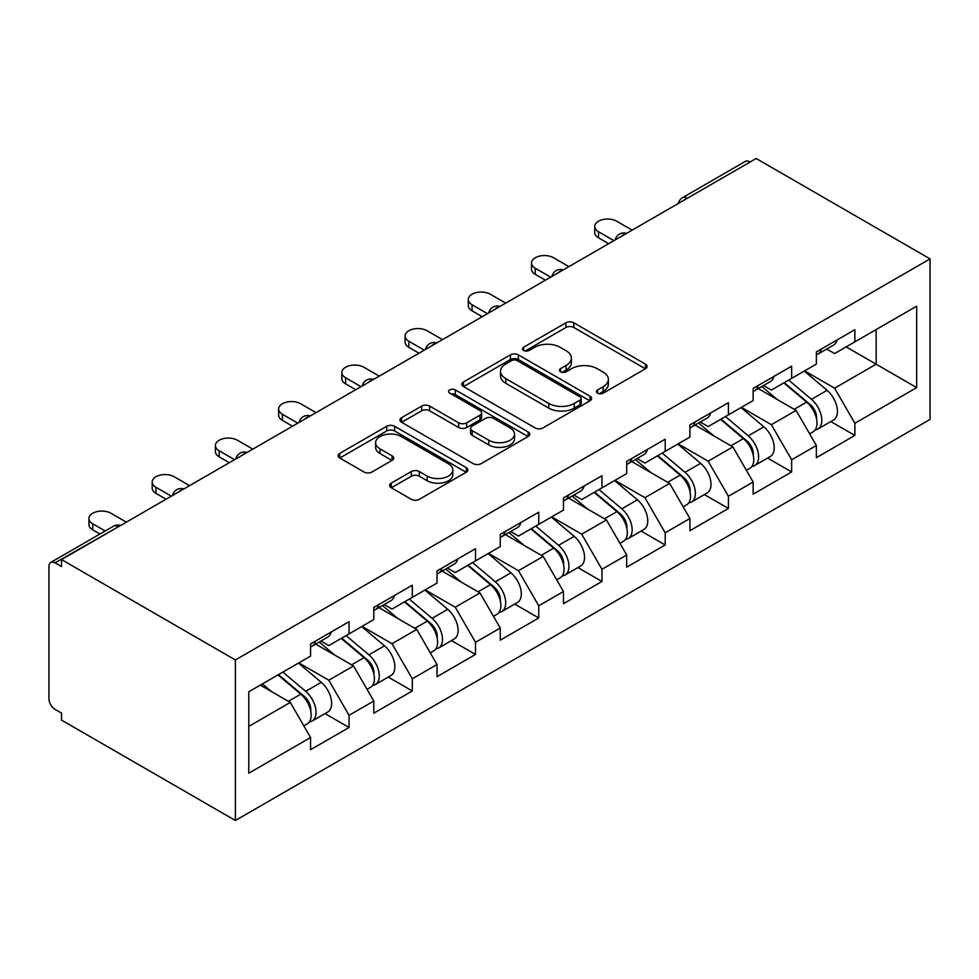 <?xml version="1.0" encoding="UTF-8"?>
<svg xmlns="http://www.w3.org/2000/svg" width="979" height="979" viewBox="0 0 979 979"><rect width="100%" height="100%" fill="white"/><g stroke="black" fill="none" stroke-linecap="round" stroke-linejoin="round"><path stroke-width="1.47" d="M597.618 393.166A3.94 2.276 0 0 0 603.199 393.166L645.467 368.765A5.629 3.243 0 0 0 647.107 366.464A5.629 3.243 0 0 0 645.467 364.164L573.853 322.825A5.629 3.243 0 0 0 565.899 322.825L523.63 347.227A3.94 2.276 0 0 0 522.48 348.83A3.94 2.276 0 0 0 523.63 350.445A3.94 2.276 0 0 0 529.198 350.445L534.669 347.288A18.001 10.39 0 0 1 560.135 347.288L566.095 350.727A18.001 10.39 0 0 1 571.369 358.081A18.001 10.39 0 0 1 566.095 365.424L560.624 368.581A3.94 2.276 0 0 0 559.474 370.197A3.94 2.276 0 0 0 560.624 371.8A3.94 2.276 0 0 0 566.192 371.8L571.663 368.642A18.001 10.39 0 0 1 597.129 368.642L603.088 372.093A18.001 10.39 0 0 1 608.363 379.436A18.001 10.39 0 0 1 603.088 386.791L597.618 389.948A3.94 2.276 0 0 0 596.468 391.551A3.94 2.276 0 0 0 597.618 393.166L597.618 389.948M391.257 483.136A5.629 3.243 0 0 0 389.605 485.437A5.629 3.243 0 0 0 391.257 487.738L411.339 499.327A5.629 3.243 0 0 0 419.306 499.327L466.249 472.233A5.629 3.243 0 0 0 467.889 469.932A5.629 3.243 0 0 0 466.249 467.632L394.635 426.293A5.629 3.243 0 0 0 386.681 426.293L339.737 453.399A5.629 3.243 0 0 0 338.085 455.688A5.629 3.243 0 0 0 339.737 457.988L364.004 472A5.629 3.243 0 0 0 371.959 472L392.053 460.399A5.629 3.243 0 0 0 393.693 458.099A5.629 3.243 0 0 0 392.053 455.81L380.011 448.859A15.052 8.689 0 0 1 375.606 442.716A15.052 8.689 0 0 1 384.894 434.688A15.052 8.689 0 0 1 401.304 436.573L448.443 463.789A15.052 8.689 0 0 1 452.849 469.932A15.052 8.689 0 0 1 443.56 477.96A15.052 8.689 0 0 1 427.162 476.075L419.306 471.535A5.629 3.243 0 0 0 411.339 471.535L391.257 483.136L391.257 487.738M61.518 559.584L756.18 158.512L930.05 258.897L235.388 659.956L61.518 559.584L61.518 566.596L55.032 562.852A8.603 4.968 -120 0 0 50.737 562.435A8.603 4.968 -120 0 0 48.95 566.364L48.95 698.81A8.603 4.968 -120 0 0 55.032 709.334L61.518 713.079L61.518 720.103L235.388 820.488L235.388 659.956M535.072 427.896A5.629 3.243 0 0 0 543.027 427.896L589.97 400.803A5.629 3.243 0 0 0 591.61 398.502A5.629 3.243 0 0 0 589.97 396.201L518.356 354.863A5.629 3.243 0 0 0 510.402 354.863L463.459 381.969A5.629 3.243 0 0 0 461.807 384.257A5.629 3.243 0 0 0 463.459 386.558L535.072 427.896M451.307 394.011A3.94 2.276 0 0 1 455.308 394.574L455.308 389.887L528.109 431.923A5.629 3.243 0 0 1 529.749 434.223A5.629 3.243 0 0 1 528.109 436.512L481.166 463.618A5.629 3.243 0 0 1 473.2 463.618L401.598 422.279L401.598 417.678A5.629 3.243 0 0 0 399.946 419.979A5.629 3.243 0 0 0 401.598 422.279M401.598 417.678L421.692 406.077A5.629 3.243 0 0 1 429.646 406.077L458.686 422.842A5.629 3.243 0 0 0 466.64 422.842L479.967 415.157A5.629 3.243 0 0 0 481.619 412.857A5.629 3.243 0 0 0 479.967 410.556L449.74 393.105A3.94 2.276 0 0 1 448.578 391.502A3.94 2.276 0 0 1 451.013 389.397A3.94 2.276 0 0 1 455.308 389.887M235.388 820.488L930.05 419.416L930.05 258.897M325.016 713.593L349.062 727.47L349.062 715.306L328.797 680.209L298.815 662.893M349.062 727.47L310.563 749.694L310.563 737.53L248.764 773.214L248.764 691.786L310.563 656.101L310.563 643.937L349.062 621.702L349.062 633.878L373.794 619.597L373.794 607.433L412.294 585.197L412.294 597.374L437.013 583.092L437.013 570.928L475.513 548.705L475.513 560.869L500.245 546.588L500.245 534.424L538.744 512.201L538.744 524.365L563.463 510.096L563.463 497.919L601.963 475.696L601.963 487.86L626.695 473.591L626.695 461.415L665.194 439.192L665.194 451.356L689.914 437.087L689.914 424.923L728.413 402.687L728.413 414.851L753.145 400.582L753.145 388.418L791.644 366.183L791.644 378.359L816.364 364.078L816.364 351.914L854.863 329.678L854.863 341.855L916.674 306.17L916.674 387.598L854.863 423.283L834.61 388.186L804.616 370.87M830.828 421.57L854.863 435.447L854.863 423.283M854.863 435.447L816.364 457.682L816.364 445.506L791.644 459.787L771.379 424.69L741.384 407.374M767.597 458.074L791.644 471.951L791.644 459.787M791.644 471.951L753.145 494.175L753.145 482.011L728.413 496.292L708.16 461.182L678.166 443.866M704.366 494.566L728.413 508.456L728.413 496.292M728.413 508.456L689.914 530.679L689.914 518.515L665.194 532.784L644.928 497.687L614.934 480.371M641.147 531.071L665.194 544.96L665.194 532.784M665.194 544.96L626.695 567.184L626.695 555.02L601.963 569.288L581.697 534.191L551.715 516.875M577.916 567.575L601.963 581.465L601.963 569.288M601.963 581.465L563.463 603.688L563.463 591.524L538.744 605.793L518.478 570.696L488.484 553.38M514.697 604.08L538.744 617.957L538.744 605.793M538.744 617.957L500.245 640.193L500.245 628.029L475.513 642.297L455.247 607.2L425.265 589.884M451.466 640.584L475.513 654.461L475.513 642.297M475.513 654.461L437.013 676.697L437.013 664.521L412.294 678.802L392.028 643.705L362.034 626.389M388.247 677.089L412.294 690.966L412.294 678.802M412.294 690.966L373.794 713.201L373.794 701.025L349.062 715.306M320.965 641.049L328.797 645.577L349.062 633.878M328.797 680.209L353.529 665.928L315.703 644.096M373.794 701.025L353.529 665.928M384.196 604.545L392.028 609.073L412.294 597.374M392.028 643.705L416.748 629.424L378.922 607.592M437.013 664.521L416.748 629.424M447.415 568.04L455.247 572.568L475.513 560.869M455.247 607.2L479.979 592.919L442.153 571.087M500.245 628.029L479.979 592.919M510.646 531.536L518.478 536.064L538.744 524.365M518.478 570.696L543.198 556.427L505.372 534.583M563.463 591.524L543.198 556.427M573.865 495.044L581.697 499.559L601.963 487.86M581.697 534.191L606.429 519.922L568.603 498.078M626.695 555.02L606.429 519.922M637.096 458.539L644.928 463.055L665.194 451.356M644.928 497.687L669.648 483.418L631.822 461.574M689.914 518.515L669.648 483.418M700.315 422.035L708.16 426.55L728.413 414.851M708.16 461.182L732.879 446.913L695.053 425.07M753.145 482.011L732.879 446.913M763.547 385.53L771.379 390.058L791.644 378.359M771.379 424.69L796.098 410.409L758.272 388.577M816.364 445.506L796.098 410.409M750.098 162.024L687.282 198.296M684.688 199.789A8.603 4.968 120 0 1 686.879 198.064A8.603 4.968 60 0 0 682.583 197.636L745.398 161.364A8.603 4.968 60 0 1 749.694 161.792M826.765 349.026L834.61 353.554L854.863 341.855M834.61 388.186L876.144 364.2L876.144 329.568L916.674 306.17M846.15 346.884L916.674 387.598M248.764 726.418L290.298 702.432L260.304 685.116M310.563 737.53L290.298 702.432M599.197 393.717L603.088 391.465A18.001 10.39 0 0 0 608.363 384.123L608.363 379.436M571.369 358.081L571.369 362.756A18.001 10.39 0 0 1 566.095 370.111L562.203 372.363M645.381 368.802L573.853 327.5A5.629 3.243 0 0 0 565.899 327.5L525.209 350.996M589.896 400.839L518.356 359.538A5.629 3.243 0 0 0 510.402 359.538L463.532 386.607M580.021 400.105A3.94 2.276 0 0 0 581.171 398.502A3.94 2.276 0 0 0 580.021 396.899L517.169 360.602A3.94 2.276 0 0 0 511.601 360.602L505.825 363.931A18.001 10.39 0 0 0 500.55 371.286A18.001 10.39 0 0 0 505.825 378.64L548.791 403.446A18.001 10.39 0 0 0 574.257 403.446L580.021 400.105L580.021 404.792A3.94 2.276 0 0 0 581.171 403.177L581.171 398.502M500.55 371.286L500.55 375.96A18.001 10.39 0 0 0 505.825 383.315L505.825 378.64M580.021 404.792L574.257 408.121A18.001 10.39 0 0 1 548.791 408.121L505.825 383.315M401.671 422.316L421.692 410.764L421.692 406.077M481.619 412.857L481.619 417.531A5.629 3.243 0 0 1 479.967 419.832L466.64 427.529A5.629 3.243 0 0 1 458.686 427.529L429.646 410.764A5.629 3.243 0 0 0 421.692 410.764M455.308 394.574L528.036 436.561M488.815 440.244A15.052 8.689 0 0 0 505.225 442.129A15.052 8.689 0 0 0 514.513 434.101A15.052 8.689 0 0 0 510.108 427.958L493.489 418.363A5.629 3.243 0 0 0 485.535 418.363L472.208 426.061A5.629 3.243 0 0 0 470.569 428.361A5.629 3.243 0 0 0 472.208 430.662L488.815 440.244L488.815 444.931A15.052 8.689 0 0 0 505.225 446.816A15.052 8.689 0 0 0 514.513 438.788L514.513 434.101M470.569 428.361L470.569 433.036A5.629 3.243 0 0 0 472.208 435.337L472.208 430.662M488.815 444.931L472.208 435.337M452.849 469.932L452.849 474.607A15.052 8.689 0 0 1 443.56 482.635A15.052 8.689 0 0 1 427.162 480.75L419.306 476.222A5.629 3.243 0 0 0 411.339 476.222L391.331 487.775M375.606 442.716L375.606 447.391A15.052 8.689 0 0 0 380.011 453.534L380.011 448.859M391.979 460.448L380.011 453.534M466.163 472.27L394.635 430.968A5.629 3.243 0 0 0 386.681 430.968L339.811 458.037M811.542 405.759L808.703 404.119M815.177 429.867A18.919 10.916 -120 0 0 817.918 429.01A18.919 10.916 -120 0 0 821.32 415.794A18.919 10.916 -120 0 0 811.469 399.322L788.658 380.072M817.918 429.01L833.521 420.003A18.919 10.916 -120 0 0 836.923 406.787A18.919 10.916 -120 0 0 827.071 390.315L804.261 371.065M784.265 382.618L810.282 404.572A11.467 6.62 60 0 1 816.474 418.694M809.609 433.807L813.059 431.825A18.919 10.916 -120 0 0 816.462 418.608A18.919 10.916 -120 0 0 806.61 402.124L783.8 382.887M777.216 399.505L761.821 386.521M632.165 230.114L616.758 221.23A12.898 7.44 0 0 0 602.709 219.614A12.898 7.44 0 0 0 594.742 226.492A12.898 7.44 0 0 0 598.524 231.754L598.524 237.836A12.898 7.44 180 0 1 594.742 232.574L594.742 226.492M816.572 351.791A18.919 10.916 60 0 1 816.364 352.538M608.657 243.685L598.524 237.836M821.442 348.977A18.919 10.916 60 0 1 817.918 354.141A18.919 10.916 60 0 1 816.364 354.777M837.045 339.97A18.919 10.916 60 0 1 833.521 345.122L817.918 354.141M613.919 240.65L598.524 231.754M748.323 442.263L745.484 440.623M751.945 466.371A18.919 10.916 -120 0 0 754.699 465.514A18.919 10.916 -120 0 0 758.089 452.298A18.919 10.916 -120 0 0 748.25 435.826L725.439 416.577M754.699 465.514L770.302 456.508A18.919 10.916 -120 0 0 773.704 443.291A18.919 10.916 -120 0 0 763.853 426.82L741.042 407.57M721.046 419.11L747.063 441.064A11.467 6.62 60 0 1 753.243 455.198M746.39 470.312L749.828 468.329A18.919 10.916 -120 0 0 753.23 455.113A18.919 10.916 -120 0 0 743.379 438.629L720.568 419.391M713.997 436.01L698.602 423.026M685.092 478.755L682.253 477.128M688.714 502.876A18.919 10.916 -120 0 0 691.468 502.019A18.919 10.916 -120 0 0 694.87 488.802A18.919 10.916 -120 0 0 685.019 472.331L662.208 453.081M691.468 502.019L707.071 493.012A18.919 10.916 -120 0 0 710.473 479.796A18.919 10.916 -120 0 0 700.621 463.324L677.811 444.074M657.815 455.614L683.831 477.568A11.467 6.62 60 0 1 690.024 491.691M683.158 506.816L686.609 504.834A18.919 10.916 -120 0 0 689.999 491.617A18.919 10.916 -120 0 0 680.16 475.133L657.35 455.896M650.766 472.514L635.371 459.53M621.873 515.26L619.034 513.62M625.495 539.38A18.919 10.916 -120 0 0 628.249 538.523A18.919 10.916 -120 0 0 631.639 525.307A18.919 10.916 -120 0 0 621.787 508.835L598.989 489.586M628.249 538.523L643.852 529.517A18.919 10.916 -120 0 0 647.241 516.3A18.919 10.916 -120 0 0 637.402 499.816L614.592 480.579M594.583 492.119L620.613 514.073A11.467 6.62 60 0 1 626.793 528.195M619.94 543.321L623.378 541.326A18.919 10.916 -120 0 0 626.78 528.109A18.919 10.916 -120 0 0 616.929 511.638L594.118 492.388M587.547 509.019L572.152 496.035M558.642 551.764L555.803 550.125M562.264 575.885A18.919 10.916 -120 0 0 565.018 575.028A18.919 10.916 -120 0 0 568.42 561.811A18.919 10.916 -120 0 0 558.568 545.327L535.758 526.09M565.018 575.028L580.62 566.021A18.919 10.916 -120 0 0 584.022 552.805A18.919 10.916 -120 0 0 574.171 536.321L551.361 517.083M531.364 528.623L557.381 550.577A11.467 6.62 60 0 1 563.574 564.699M556.708 579.825L560.159 577.83A18.919 10.916 -120 0 0 563.549 564.614A18.919 10.916 -120 0 0 553.71 548.142L530.899 528.893M524.316 545.523L508.921 532.527M495.423 588.269L492.584 586.629M499.045 612.377A18.919 10.916 -120 0 0 501.799 611.532A18.919 10.916 -120 0 0 505.188 598.316A18.919 10.916 -120 0 0 495.337 581.832L472.539 562.595M501.799 611.532L517.401 602.526A18.919 10.916 -120 0 0 520.791 589.309A18.919 10.916 -120 0 0 510.952 572.825L488.142 553.576M468.133 565.128L494.162 587.082A11.467 6.62 60 0 1 500.342 601.204M493.489 616.329L496.928 614.335A18.919 10.916 -120 0 0 500.33 601.118A18.919 10.916 -120 0 0 490.479 584.647L467.668 565.397M461.097 582.028L445.702 569.032M568.934 266.618L553.539 257.734A12.898 7.44 0 0 0 539.478 256.119A12.898 7.44 0 0 0 531.524 262.996A12.898 7.44 0 0 0 535.293 268.258L535.293 274.34A12.898 7.44 180 0 1 531.524 269.078L531.524 262.996M753.353 388.296A18.919 10.916 60 0 1 753.145 389.042M545.425 280.19L535.293 274.34M758.211 385.481A18.919 10.916 60 0 1 754.699 390.633A18.919 10.916 60 0 1 753.145 391.282M773.814 376.474A18.919 10.916 60 0 1 770.302 381.626L754.699 390.633M550.7 277.155L535.293 268.258M505.715 303.123L490.308 294.238A12.898 7.44 0 0 0 476.259 292.623A12.898 7.44 0 0 0 468.292 299.501A12.898 7.44 0 0 0 472.074 304.763L472.074 310.845A12.898 7.44 180 0 1 468.292 305.583L468.292 299.501M690.122 424.8A18.919 10.916 60 0 1 689.914 425.547M482.206 316.694L472.074 310.845M694.992 421.986A18.919 10.916 60 0 1 691.468 427.138A18.919 10.916 60 0 1 689.914 427.786M710.595 412.979A18.919 10.916 60 0 1 707.071 418.131L691.468 427.138M487.469 313.659L472.074 304.763M442.484 339.627L427.089 330.731A12.898 7.44 0 0 0 413.028 329.128A12.898 7.44 0 0 0 405.073 336.005A12.898 7.44 0 0 0 408.843 341.267L408.843 347.349A12.898 7.44 180 0 1 405.073 342.087L405.073 336.005M626.903 461.293A18.919 10.916 60 0 1 626.695 462.051M418.975 353.199L408.843 347.349M631.761 458.49A18.919 10.916 60 0 1 628.249 463.642A18.919 10.916 60 0 1 626.695 464.291M647.364 449.483A18.919 10.916 60 0 1 643.852 454.635L628.249 463.642M424.25 350.152L408.843 341.267M379.265 376.132L363.858 367.235A12.898 7.44 0 0 0 349.809 365.62A12.898 7.44 0 0 0 341.842 372.509A12.898 7.44 0 0 0 345.624 377.772L345.624 383.854A12.898 7.44 180 0 1 341.842 378.592L341.842 372.509M563.671 497.797A18.919 10.916 60 0 1 563.463 498.544M355.756 389.703L345.624 383.854M568.542 494.995A18.919 10.916 60 0 1 565.018 500.147A18.919 10.916 60 0 1 563.463 500.783M584.145 485.988A18.919 10.916 60 0 1 580.62 491.14L565.018 500.147M361.018 386.656L345.624 377.772M316.033 412.636L300.639 403.74A12.898 7.44 0 0 0 286.578 402.124A12.898 7.44 0 0 0 278.623 409.002A12.898 7.44 0 0 0 282.393 414.276L282.393 420.358A12.898 7.44 180 0 1 278.623 415.096L278.623 409.002M500.453 534.301A18.919 10.916 60 0 1 500.245 535.048M292.525 426.208L282.393 420.358M505.311 531.499A18.919 10.916 60 0 1 501.799 536.651A18.919 10.916 60 0 1 500.245 537.287M520.914 522.492A18.919 10.916 60 0 1 517.401 527.644L501.799 536.651M297.8 423.161L282.393 414.276M432.192 624.773L429.353 623.133M435.814 648.881A18.919 10.916 -120 0 0 438.568 648.037A18.919 10.916 -120 0 0 441.97 634.82A18.919 10.916 -120 0 0 432.118 618.336L409.308 599.099M438.568 648.037L454.17 639.018A18.919 10.916 -120 0 0 457.572 625.801A18.919 10.916 -120 0 0 447.721 609.33L424.91 590.08M404.914 601.632L430.931 623.586A11.467 6.62 60 0 1 437.123 637.708M430.258 652.834L433.709 650.839A18.919 10.916 -120 0 0 437.099 637.623A18.919 10.916 -120 0 0 427.26 621.151L404.449 601.901M397.866 618.52L382.471 605.536M252.815 449.141L237.407 440.244A12.898 7.44 0 0 0 223.359 438.629A12.898 7.44 0 0 0 215.392 445.506A12.898 7.44 0 0 0 219.174 450.768L219.174 456.863A12.898 7.44 180 0 1 215.392 451.588L215.392 445.506M437.221 570.806A18.919 10.916 60 0 1 437.013 571.552M229.306 462.712L219.174 456.863M442.092 568.004A18.919 10.916 60 0 1 438.568 573.156A18.919 10.916 60 0 1 437.013 573.792M457.695 558.985A18.919 10.916 60 0 1 454.17 564.149L438.568 573.156M234.568 459.665L219.174 450.768M368.973 661.278L366.134 659.638M372.595 685.386A18.919 10.916 -120 0 0 375.349 684.529A18.919 10.916 -120 0 0 378.738 671.313A18.919 10.916 -120 0 0 368.887 654.841L346.077 635.591M375.349 684.529L390.951 675.522A18.919 10.916 -120 0 0 394.341 662.306A18.919 10.916 -120 0 0 384.502 645.834L361.692 626.584M341.683 638.137L367.712 660.091A11.467 6.62 60 0 1 373.892 674.213M367.039 689.326L370.478 687.344A18.919 10.916 -120 0 0 373.88 674.127A18.919 10.916 -120 0 0 364.029 657.643L341.218 638.406M334.647 655.024L319.252 642.04M189.583 485.633L174.189 476.749A12.898 7.44 0 0 0 160.128 475.133A12.898 7.44 0 0 0 152.173 482.011A12.898 7.44 0 0 0 155.942 487.273L155.942 493.355A12.898 7.44 180 0 1 152.173 488.093L152.173 482.011M374.002 607.31A18.919 10.916 60 0 1 373.794 608.057M166.075 499.204L155.942 493.355M378.861 604.496A18.919 10.916 60 0 1 375.349 609.66A18.919 10.916 60 0 1 373.794 610.296M394.464 595.489A18.919 10.916 60 0 1 390.951 600.641L375.349 609.66M171.349 496.169L155.942 487.273M305.742 697.782L302.903 696.142M309.364 721.89A18.919 10.916 -120 0 0 312.117 721.034A18.919 10.916 -120 0 0 315.519 707.817A18.919 10.916 -120 0 0 305.668 691.345L282.858 672.096M312.117 721.034L327.72 712.027A18.919 10.916 -120 0 0 331.122 698.81A18.919 10.916 -120 0 0 321.271 682.339L298.46 663.089M278.464 674.641L304.481 696.583A11.467 6.62 60 0 1 310.673 710.717M303.808 725.831L307.259 723.848A18.919 10.916 -120 0 0 310.649 710.632A18.919 10.916 -120 0 0 300.81 694.148L277.999 674.91M271.416 691.529L262.384 683.917M126.364 522.137L110.957 513.253A12.898 7.44 0 0 0 96.909 511.638A12.898 7.44 0 0 0 88.942 518.515A12.898 7.44 0 0 0 92.724 523.777L92.724 529.859A12.898 7.44 180 0 1 88.942 524.597L88.942 518.515M310.771 643.815A18.919 10.916 60 0 1 310.563 644.561M99.931 534.02L92.724 529.859M315.642 641A18.919 10.916 60 0 1 312.117 646.152A18.919 10.916 60 0 1 310.563 646.801M331.245 631.993A18.919 10.916 60 0 1 327.72 637.145L312.117 646.152M105.194 530.985L92.724 523.777M118.251 526.824L55.032 562.852M120.038 525.796A8.603 4.968 -60 0 0 117.847 526.592A8.603 4.968 -120 0 0 113.552 526.164L50.737 562.435M621.469 236.294A8.603 4.968 120 0 1 623.647 234.568A8.603 4.968 -60 0 1 625.838 233.773M558.238 272.798A8.603 4.968 120 0 1 560.429 271.073A8.603 4.968 -60 0 1 562.607 270.277M495.019 309.303A8.603 4.968 120 0 1 497.197 307.565A8.603 4.968 -60 0 1 499.388 306.782M431.788 345.795A8.603 4.968 120 0 1 433.978 344.07A8.603 4.968 -60 0 1 436.157 343.286M368.569 382.299A8.603 4.968 120 0 1 370.747 380.574A8.603 4.968 -60 0 1 372.938 379.779M305.338 418.804A8.603 4.968 120 0 1 307.528 417.078A8.603 4.968 -60 0 1 309.707 416.283M242.119 455.308A8.603 4.968 120 0 1 244.297 453.583A8.603 4.968 -60 0 1 246.488 452.787M178.888 491.813A8.603 4.968 120 0 1 181.078 490.087A8.603 4.968 -60 0 1 183.257 489.292M603.088 391.465L603.088 386.791M560.624 371.8L560.624 368.581M566.095 370.111L566.095 365.424M523.63 350.445L523.63 347.227M565.899 327.5L565.899 322.825M573.853 327.5L573.853 322.825M645.467 368.765L645.467 364.164M463.459 386.558L463.459 381.969M510.402 359.538L510.402 354.863M518.356 359.538L518.356 354.863M589.97 400.803L589.97 396.201M548.791 408.121L548.791 403.446M574.257 408.121L574.257 403.446M429.646 410.764L429.646 406.077M458.686 427.529L458.686 422.842M466.64 427.529L466.64 422.842M479.967 419.832L479.967 415.157M528.109 436.512L528.109 431.923M411.339 476.222L411.339 471.535M419.306 476.222L419.306 471.535M427.162 480.75L427.162 476.075M392.053 460.399L392.053 455.81M339.737 457.988L339.737 453.399M386.681 430.968L386.681 426.293M394.635 430.968L394.635 426.293M466.249 472.233L466.249 467.632M811.469 399.322L827.071 390.315M794.177 409.308L806.61 402.124M748.25 435.826L763.853 426.82M730.958 445.8L743.379 438.629M685.019 472.331L700.621 463.324M667.727 482.304L680.16 475.133M621.787 508.835L637.402 499.816M604.508 518.809L616.929 511.638M558.568 545.327L574.171 536.321M541.277 555.313L553.71 548.142M495.337 581.832L510.952 572.825M478.058 591.818L490.479 584.647M432.118 618.336L447.721 609.33M414.827 628.322L427.26 621.151M368.887 654.841L384.502 645.834M351.608 664.827L364.029 657.643M305.668 691.345L321.271 682.339M288.377 701.319L300.81 694.148M682.583 197.636A8.603 8.603 0 0 0 678.447 203.399M626.413 233.443A8.603 8.603 0 0 0 615.216 239.904M563.182 269.947A8.603 8.603 0 0 0 551.997 276.408M499.963 306.451A8.603 8.603 0 0 0 488.766 312.901M436.732 342.944A8.603 8.603 0 0 0 425.547 349.405M373.501 379.448A8.603 8.603 0 0 0 362.316 385.91M310.282 415.953A8.603 8.603 0 0 0 299.097 422.414M247.051 452.457A8.603 8.603 0 0 0 235.866 458.918M183.832 488.962A8.603 8.603 0 0 0 172.647 495.423M120.601 525.466A8.603 8.603 0 0 0 113.552 526.164"/></g></svg>
